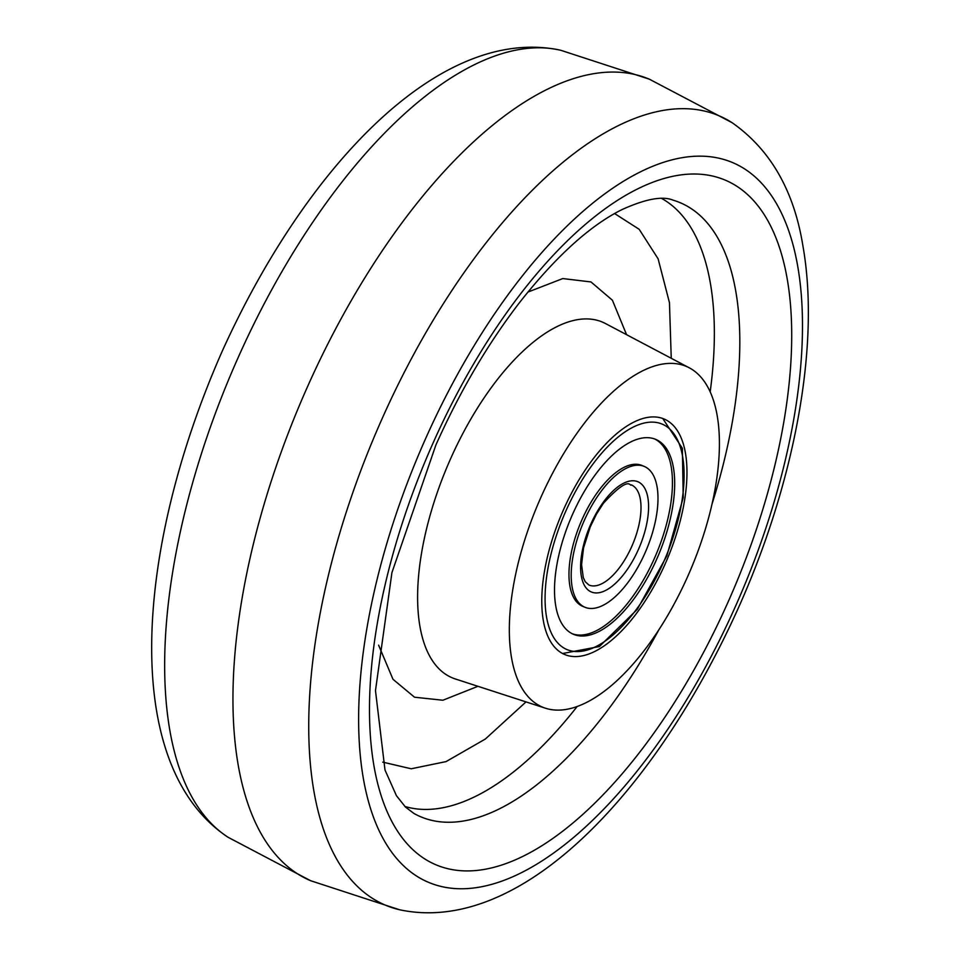 <?xml version="1.0" encoding="UTF-8"?>
<svg xmlns="http://www.w3.org/2000/svg" width="960" height="960" viewBox="0 0 960 960"><rect width="100%" height="100%" fill="white"/><g stroke="black" fill="none" stroke-linecap="round" stroke-linejoin="round"><path stroke-width="1.44" d="M671.244 358.284L669.456 302.664L658.116 258.816L639.18 229.308L614.604 213.552M382.74 762.132L411.204 768.78L446.052 761.604L485.328 739.044L526.008 701.904M540.948 497.244A184.908 83.076 -67.1 0 1 689.268 367.812A184.908 83.076 -67.1 0 1 687.792 576.252A184.908 83.076 -67.1 0 1 545.4 708.192A184.908 83.076 -67.1 0 1 540.948 497.244M666.312 420.072A127.812 57.42 -67.1 0 1 665.976 562.104A127.812 57.42 -67.1 0 1 564.156 654.276A127.812 57.42 -67.1 0 1 562.428 653.424A127.812 57.42 -67.1 0 1 562.32 512.424A127.812 57.42 -67.1 0 1 663.66 418.836A127.812 57.42 -67.1 0 1 666.312 420.072M628.836 581.292A76.416 34.332 112.9 0 0 644.34 466.464A76.416 34.332 112.9 0 0 600.348 492.396A76.416 34.332 112.9 0 0 584.844 607.224A76.416 34.332 112.9 0 0 628.836 581.292M594.876 475.308A105.78 47.532 112.9 0 0 573.408 634.272A105.78 47.532 112.9 0 0 634.32 598.38A105.78 47.532 112.9 0 0 655.776 439.404A105.78 47.532 112.9 0 0 594.876 475.308M644.34 466.464L642.108 465.516A76.416 34.332 112.9 0 0 598.116 491.448A76.416 34.332 112.9 0 0 582.612 606.276L584.844 607.224M572.304 633.768A105.78 47.532 112.9 0 0 632.076 597.432A105.78 47.532 112.9 0 0 654.648 438.972M560.736 50.268A428.496 192.516 112.9 0 0 237.948 358.008A428.496 192.516 112.9 0 0 228.084 837.288C119.424 765.228 135.192 548.988 221.784 352.176C305.208 167.22 439.884 24.3 560.736 50.268L649.5 79.236M310.884 880.824A435.084 195.48 -67.1 0 1 310.56 880.692A435.084 195.48 -67.1 0 1 307.368 387.036A435.084 195.48 -67.1 0 1 649.332 79.176A435.084 195.48 -67.1 0 1 649.656 79.308M310.56 880.692L399.48 909.732A428.496 192.516 -67.1 0 1 382.008 418.896A428.496 192.516 -67.1 0 1 732.132 122.712L649.332 79.176M735.66 605.928A390.672 175.524 -67.1 0 1 421.764 879.096A390.672 175.524 -67.1 0 1 425.448 438.984A390.672 175.524 -67.1 0 1 739.344 165.816A390.672 175.524 -67.1 0 1 735.66 605.928M728.148 601.872A371.64 166.98 -67.1 0 1 429.552 861.732A371.64 166.98 -67.1 0 1 433.044 443.064A371.64 166.98 -67.1 0 1 731.652 183.204A371.64 166.98 -67.1 0 1 728.148 601.872M658.836 629.808A333.324 149.76 -67.1 0 1 413.844 813.396L405.468 807.048L396.42 795.66L384.996 770.004L375.48 690.636L391.932 572.604L435.888 445.008C460.02 391.128 487.956 343.584 519.708 302.364C555.984 256.368 590.088 225.444 622.008 209.592C645.54 198.936 662.544 195.792 673.044 200.148A333.324 149.76 -67.1 0 1 712.104 503.796M404.88 806.46A330.396 148.44 112.9 0 0 577.176 706.476M710.184 391.8A330.396 148.44 112.9 0 0 661.824 198.54M527.844 292.104L562.776 278.568L590.976 281.94L612.396 300.216L626.568 334.68M477.948 686.304L442.884 700.236L414.528 697.212L392.988 679.284L378.612 645.168M689.268 367.812L605.484 323.544A193.068 86.748 112.9 0 0 450.624 458.688A193.068 86.748 112.9 0 0 455.268 678.948L545.4 708.192M588.948 585.048A54.384 24.432 112.9 0 0 620.256 566.592A54.384 24.432 112.9 0 0 631.296 484.86C629.76 487.224 630.504 473.736 603.36 503.352L596.52 514.056L590.244 526.896L583.572 547.86L581.568 564.612L583.26 577.512L585.204 581.676L588.948 585.048M625.752 571.644A59.82 26.88 112.9 0 0 646.704 492.852A59.82 26.88 112.9 0 0 603.444 502.044A59.82 26.88 112.9 0 0 582.48 580.836A59.82 26.88 112.9 0 0 625.752 571.644M637.404 608.028A122.364 54.984 112.9 0 0 680.268 446.868A122.364 54.984 112.9 0 0 591.78 465.66A122.364 54.984 112.9 0 0 548.916 626.82A122.364 54.984 112.9 0 0 637.404 608.028M310.728 880.764L228.084 837.288M399.48 909.732C520.332 935.7 655.02 792.78 738.432 607.824C792.6 487.224 821.004 348.096 802.92 245.916C794.028 190.668 770.424 149.592 732.132 122.712M662.892 418.704L682.368 448.26L683.22 497.628L666.84 555.9L637.32 609.336L599.376 646.536L562.608 653.52"/></g></svg>
